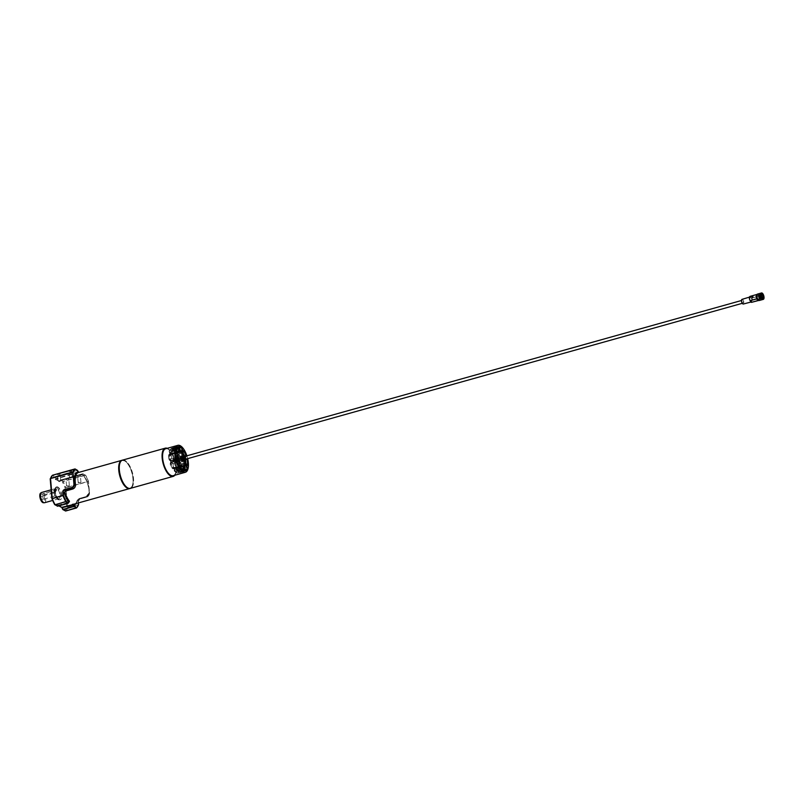 <?xml version="1.0" encoding="UTF-8"?>
<svg xmlns="http://www.w3.org/2000/svg" width="804" height="804" viewBox="0 0 804 804"><rect width="100%" height="100%" fill="white"/><g stroke="black" fill="none" stroke-linecap="round" stroke-linejoin="round"><path stroke-width="0.6" stroke-dasharray="4.02 3.01" d="M186.84 458.863A1.337 0.563 74.4 0 0 186.799 458.843L185.885 458.451A9.99 4.241 74.4 0 0 185.613 457.426L186.226 456.712A1.337 0.563 74.4 0 0 186.387 455.948M186.076 465.466L180.488 467.023A9.99 4.241 74.4 0 0 180.609 466.24L181.553 466.953A1.337 0.563 74.4 0 0 181.855 467.034A1.337 0.563 74.4 0 0 182.146 466.36A12.985 5.507 74.4 0 0 181.764 461.888A1.337 0.563 74.4 0 0 181.051 460.501A1.337 0.563 74.4 0 0 180.99 460.471L186.799 458.843M185.885 458.451L180.086 460.079A9.99 4.241 74.4 0 0 179.805 459.054L180.418 458.34A1.337 0.563 74.4 0 0 180.397 456.772A12.985 5.507 74.4 0 0 178.478 452.612A1.337 0.563 74.4 0 0 178.096 452.18A1.337 0.563 74.4 0 0 177.845 452.129A1.337 0.563 74.4 0 0 177.644 452.33L183.453 450.702M177.071 453.788L176.257 452.793L174.729 453.406L173.875 452.843A1.337 0.563 74.4 0 0 173.825 452.803A1.337 0.563 74.4 0 0 173.563 452.752A1.337 0.563 74.4 0 0 173.272 453.426A12.985 5.507 74.4 0 0 173.654 457.898A1.337 0.563 74.4 0 0 174.428 459.315L175.463 460.189A9.99 4.241 74.4 0 0 175.483 460.26L175.001 461.446A1.337 0.563 74.4 0 0 175.021 463.014A12.985 5.507 74.4 0 0 176.94 467.174A1.337 0.563 74.4 0 0 177.573 467.657A1.337 0.563 74.4 0 0 177.774 467.466L178.488 466.772A9.99 4.241 74.4 0 0 178.528 466.822L178.83 468.843A1.337 0.563 74.4 0 0 179.463 470.471A12.985 5.507 74.4 0 0 181.804 471.878A1.337 0.563 74.4 0 0 181.935 471.878A1.337 0.563 74.4 0 0 182.207 470.873L182.186 469.013L183.131 470.682A1.337 0.563 74.4 0 0 183.915 471.466A1.337 0.563 74.4 0 0 184.005 471.415A12.985 5.507 74.4 0 0 185.392 469.245A1.337 0.563 74.4 0 0 185.131 467.536L184.387 465.606A9.99 4.241 74.4 0 0 184.397 465.546L185.382 465.888A1.337 0.563 74.4 0 0 185.694 465.978A1.337 0.563 74.4 0 0 185.985 465.305A12.985 5.507 74.4 0 0 185.905 463.134A12.985 5.507 74.4 0 0 185.603 460.833A1.337 0.563 74.4 0 0 184.89 459.446A1.337 0.563 74.4 0 0 184.83 459.416L183.794 458.541A9.99 4.241 74.4 0 0 183.774 458.461L184.257 457.275A1.337 0.563 74.4 0 0 184.237 455.707A12.985 5.507 74.4 0 0 182.317 451.557A1.337 0.563 74.4 0 0 181.935 451.124A1.337 0.563 74.4 0 0 181.684 451.074A1.337 0.563 74.4 0 0 181.483 451.265L180.769 451.959A9.99 4.241 74.4 0 0 180.729 451.908L180.428 449.888A1.337 0.563 74.4 0 0 179.794 448.26A12.985 5.507 74.4 0 0 178.609 447.346A12.985 5.507 74.4 0 0 177.453 446.853A1.337 0.563 74.4 0 0 177.322 446.853A1.337 0.563 74.4 0 0 177.051 447.858L177.081 449.707A9.99 4.241 74.4 0 0 177.041 449.717L176.126 448.049A1.337 0.563 74.4 0 0 175.594 447.315A1.337 0.563 74.4 0 0 175.342 447.265A1.337 0.563 74.4 0 0 175.252 447.315A12.985 5.507 74.4 0 0 173.865 449.486A1.337 0.563 74.4 0 0 174.126 451.195L174.87 453.114A9.99 4.241 74.4 0 0 174.86 453.175L170.157 454.602L170.106 455.737L170.448 454.411L174.177 453.315L170.458 454.35L169.172 451.386A12.321 5.226 -105.6 0 1 170.478 449.325L176.146 447.999L176.679 449.265L172.237 450.562L171.825 451.898L176.649 449.416L172.659 450.943L172.669 451.717L172.569 448.893A12.321 5.226 -105.6 0 1 174.79 450.23L175.192 453.245A9.326 3.96 -105.6 0 1 176.156 454.491L176.357 453.195A9.99 4.241 74.4 0 0 176.317 453.144L176.016 451.124L180.478 449.969L180.528 451.245L175.192 453.245L180.428 451.707L180.327 452.3L180.789 451.466A1.337 0.563 -105.6 0 1 180.99 451.265A1.337 0.563 -105.6 0 1 181.242 451.315A1.337 0.563 -105.6 0 1 181.624 451.747A12.985 5.507 -105.6 0 1 183.543 455.908A1.337 0.563 -105.6 0 1 183.563 457.476L183.081 458.662A9.99 4.241 -105.6 0 1 183.101 458.742L184.136 459.607A1.337 0.563 -105.6 0 1 184.186 459.637A1.337 0.563 -105.6 0 1 184.91 461.024A12.985 5.507 -105.6 0 1 185.211 463.325A12.985 5.507 -105.6 0 1 185.292 465.496A1.337 0.563 -105.6 0 1 184.99 466.169A1.337 0.563 -105.6 0 1 184.679 466.089L183.694 465.747A9.99 4.241 -105.6 0 1 183.684 465.807L184.438 467.727A1.337 0.563 -105.6 0 1 184.689 469.435A12.985 5.507 -105.6 0 1 183.312 471.616A1.337 0.563 -105.6 0 1 183.222 471.657A1.337 0.563 -105.6 0 1 182.438 470.873L181.523 469.204A9.99 4.241 -105.6 0 1 181.493 469.214L181.513 471.064A1.337 0.563 -105.6 0 1 181.242 472.069A1.337 0.563 -105.6 0 1 181.101 472.069A12.985 5.507 -105.6 0 1 178.769 470.662A1.337 0.563 -105.6 0 1 178.136 469.033L177.835 467.013A9.99 4.241 -105.6 0 1 177.795 466.963L177.081 467.657A1.337 0.563 -105.6 0 1 176.88 467.848A1.337 0.563 -105.6 0 1 176.247 467.365A12.985 5.507 -105.6 0 1 174.317 463.215A1.337 0.563 -105.6 0 1 174.297 461.647L174.78 460.461A9.99 4.241 -105.6 0 1 174.759 460.38L173.734 459.506A1.337 0.563 -105.6 0 1 172.96 458.099A12.985 5.507 -105.6 0 1 172.579 453.617A1.337 0.563 -105.6 0 1 172.87 452.943A1.337 0.563 -105.6 0 1 173.121 452.994A1.337 0.563 -105.6 0 1 173.182 453.034L174.166 453.376A9.99 4.241 -105.6 0 1 174.177 453.315L173.433 451.386A1.337 0.563 -105.6 0 1 173.172 449.677A12.985 5.507 -105.6 0 1 174.558 447.506A1.337 0.563 -105.6 0 1 174.649 447.456A1.337 0.563 -105.6 0 1 174.9 447.506A1.337 0.563 -105.6 0 1 175.433 448.25L176.337 449.908A9.99 4.241 -105.6 0 1 176.377 449.908L176.347 448.059A1.337 0.563 -105.6 0 1 176.619 447.054A1.337 0.563 -105.6 0 1 176.759 447.054A12.985 5.507 -105.6 0 1 177.915 447.537A12.985 5.507 -105.6 0 1 179.101 448.451A1.337 0.563 -105.6 0 1 179.734 450.089L180.036 452.099A9.99 4.241 -105.6 0 1 180.076 452.149L176.357 453.195L176.156 454.491L177.181 453.355A9.99 4.241 74.4 0 0 176.659 452.682L176.589 450.954A1.337 0.563 74.4 0 0 175.955 449.325A12.985 5.507 74.4 0 0 174.769 448.411A12.985 5.507 74.4 0 0 173.614 447.928A1.337 0.563 74.4 0 0 173.483 447.928A1.337 0.563 74.4 0 0 173.202 448.933L179.011 447.305M179.252 449.134L173.443 450.753A9.99 4.241 74.4 0 0 173.101 450.813A9.99 4.241 74.4 0 0 173.001 450.853L172.287 449.124A1.337 0.563 74.4 0 0 171.754 448.391A1.337 0.563 74.4 0 0 171.503 448.341A1.337 0.563 74.4 0 0 171.413 448.391A12.985 5.507 74.4 0 0 170.036 450.572A1.337 0.563 74.4 0 0 170.287 452.28L176.096 450.652M176.91 452.22L171.101 453.848A9.99 4.241 74.4 0 0 170.981 454.632L170.046 453.928A1.337 0.563 74.4 0 0 169.986 453.888A1.337 0.563 74.4 0 0 169.734 453.838A1.337 0.563 74.4 0 0 169.443 454.511A12.985 5.507 74.4 0 0 169.825 458.994A1.337 0.563 74.4 0 0 170.599 460.401L176.408 458.772M122.319 460.169A14.683 6.231 -105.6 0 1 124.972 460.752A14.683 6.231 -105.6 0 1 132.801 475.486A14.683 6.231 -105.6 0 1 130.238 488.44M122.881 460.039A14.683 6.231 -105.6 0 1 125.263 460.672A14.653 6.211 -105.6 0 1 133.102 475.566A14.653 6.211 -105.6 0 1 130.379 488.37M174.669 475.275A14.452 6.13 74.4 0 0 175.614 473.747A14.452 6.13 74.4 0 0 175.312 460.571A14.452 6.13 74.4 0 0 168.729 449.155A14.452 6.13 74.4 0 0 168.257 448.843A14.452 6.13 74.4 0 0 167.121 448.341M167.242 448.31A14.653 6.211 -105.6 0 1 168.066 448.712A14.653 6.211 -105.6 0 1 168.549 449.024A14.653 6.211 -105.6 0 1 175.222 460.602A14.653 6.211 -105.6 0 1 175.523 473.958A14.653 6.211 -105.6 0 1 174.79 475.244M122.479 460.149A14.653 6.211 -105.6 0 1 125.263 460.702A14.683 6.231 -105.6 0 1 133.032 475.094A14.683 6.231 -105.6 0 1 130.781 488.259M173.182 475.697A13.99 5.929 74.4 0 0 175.785 463.476A13.99 5.929 74.4 0 0 168.297 449.275A13.99 5.929 74.4 0 0 165.634 448.763M187.684 458.632A13.99 5.929 74.4 0 0 186.89 455.808M170.981 454.632L176.468 453.094M171.101 453.848L170.287 452.28M173.001 450.853L178.599 449.285M173.443 450.753L173.202 448.933M176.659 452.682L182.257 451.114M177.644 452.33L177.161 453.335L182.709 451.778M179.805 459.054L185.613 457.426M180.086 460.079L180.99 460.471M180.609 466.24L186.146 464.692M180.488 467.023L181.302 468.601L186.87 467.034M180.277 466.601L179.161 465.787A9.326 3.96 -105.6 0 1 178.94 467.275L180.116 467.606L179.965 466.843A9.99 4.241 74.4 0 0 179.975 466.782L184.789 466.31L183.985 465.556L180.277 466.601L179.161 465.787L179.975 466.782L184.438 465.707L178.94 467.275L180.096 470.139A12.321 5.226 -105.6 0 1 178.789 472.199L177.443 469.626L178.719 471.918L182.418 470.933L181.905 469.596L178.186 470.641L177.443 469.626L177.805 470.25L176.609 469.807L177.624 470.762L183.433 469.134L183.573 467.848L183.583 468.631L182.186 469.013A9.99 4.241 74.4 0 0 182.217 469.013L178.156 470.119A9.99 4.241 74.4 0 0 178.488 470.059A9.99 4.241 74.4 0 0 178.588 470.028L179.302 471.747A1.337 0.563 74.4 0 0 180.086 472.531A1.337 0.563 74.4 0 0 180.176 472.491A12.985 5.507 74.4 0 0 181.563 470.31A1.337 0.563 74.4 0 0 181.302 468.601M178.588 470.028L184.397 468.4M178.156 470.119L178.387 471.938L183.965 470.38M179.875 466.018L174.428 467.536A9.99 4.241 74.4 0 0 174.93 468.199L175.011 469.918A1.337 0.563 74.4 0 0 175.644 471.556A12.985 5.507 74.4 0 0 177.975 472.953A1.337 0.563 74.4 0 0 178.116 472.953A1.337 0.563 74.4 0 0 178.387 471.938M174.93 468.199L180.739 466.571M174.428 467.536L173.955 468.551L179.342 467.034M177.322 459.174L171.513 460.803A9.99 4.241 74.4 0 0 171.785 461.818L171.172 462.541A1.337 0.563 74.4 0 0 171.192 464.109A12.985 5.507 74.4 0 0 173.111 468.26A1.337 0.563 74.4 0 0 173.754 468.742A1.337 0.563 74.4 0 0 173.955 468.551M171.785 461.818L177.594 460.189M171.513 460.803L170.599 460.401M761.107 294.998A2.402 1.015 74.4 0 0 761.107 295.068A2.402 1.015 74.4 0 0 761.287 296.405A2.402 1.015 74.4 0 0 761.86 297.771A2.402 1.015 74.4 0 0 761.911 297.832M758.554 297.189A1.889 0.804 74.4 0 0 758.936 298.153L759.318 298.646A1.889 0.804 74.4 0 0 759.85 298.847A1.889 0.804 74.4 0 0 760.122 296.857A1.889 0.804 74.4 0 0 758.825 295.199A1.889 0.804 74.4 0 0 758.554 297.189M761.669 297.39L758.936 298.153M760.333 296.817A2.402 1.015 74.4 0 0 758.695 294.716A2.402 1.015 74.4 0 0 758.343 297.229A2.402 1.015 74.4 0 0 759.981 299.329A2.402 1.015 74.4 0 0 760.333 296.817M750.112 296.354L757.468 294.415L750.785 296.284L752.062 297.942A13.316 8.291 -37.5 0 0 752.011 298.053L752.263 299.098C752.504 301.52 752.212 302.585 751.388 302.274L758.092 300.405M176.408 460.31A1.467 0.623 -105.6 0 1 176.187 461.848A1.467 0.623 -105.6 0 1 175.192 460.571A1.467 0.623 -105.6 0 1 175.403 459.024A1.467 0.623 -105.6 0 1 176.408 460.31M743.278 301.56A1.467 0.623 -105.6 0 1 743.067 303.098A1.467 0.623 -105.6 0 1 742.062 301.822A1.467 0.623 -105.6 0 1 742.273 300.284A1.467 0.623 -105.6 0 1 743.278 301.56M757.448 294.093A3.327 1.417 -105.6 0 1 759.73 297.008A3.327 1.417 -105.6 0 1 759.247 300.505M757.398 297.5A2.301 0.975 74.4 0 0 758.966 299.51A2.301 0.975 74.4 0 0 759.308 297.098A2.301 0.975 74.4 0 0 757.73 295.088A2.301 0.975 74.4 0 0 757.398 297.5M757.73 299.42A2.301 0.975 74.4 0 0 758.393 299.671A2.301 0.975 74.4 0 0 758.725 297.259A2.301 0.975 74.4 0 0 757.147 295.249A2.301 0.975 74.4 0 0 756.725 295.812M742.002 299.359A2.422 1.025 -105.6 0 1 743.68 301.48A2.422 1.025 -105.6 0 1 743.318 304.023M751.981 299.158L751.589 301.882L749.83 299.611L750.192 296.897L751.981 299.158M758.715 300.435A3.126 1.327 74.4 0 0 759.066 297.189A3.126 1.327 74.4 0 0 758.715 296.184L758.735 296.073A3.266 1.387 74.4 0 0 757.468 294.415M752.011 298.053L758.715 296.184M752.303 296.706L752.876 296.455M752.876 296.425L752.263 296.746M751.489 296.435L751.459 296.455A3.266 1.387 -105.6 0 1 752.092 297.269L751.449 296.425M753.328 297.018L752.182 297.339L753.368 296.988L752.735 296.143M752.725 296.756L752.956 296.545A3.266 1.387 -105.6 0 1 753.187 296.877L752.192 297.158A3.266 1.387 74.4 0 0 751.961 296.817L752.996 296.586A3.266 1.387 -105.6 0 1 753.147 296.827L752.162 297.108A3.266 1.387 74.4 0 0 752.001 296.867L752.896 296.555M753.117 296.957L752.242 297.199M758.735 296.073L752.062 297.942M753.378 296.947L753.368 296.907A3.266 1.387 74.4 0 0 752.745 296.093M761.86 297.771L759.318 298.646M761.901 296.977L758.996 297.792M761.78 297.611L759.378 298.284M180.94 463.727A4.995 2.121 -105.6 0 1 178.377 459.144A4.995 2.121 -105.6 0 1 178.82 454.511A4.995 2.121 -105.6 0 1 180.156 454.481A4.995 2.121 -105.6 0 1 182.9 460.039A4.995 2.121 -105.6 0 1 181.463 463.938A4.995 2.121 -105.6 0 1 180.94 463.727M177.081 449.707L178.468 449.315L176.649 449.416L178.438 449.325L178.8 449.938L178.046 448.933L176.468 449.536L178.609 448.813L179.634 449.768M171.041 462.159L171.071 461.496L170.589 462.682L174.297 461.647L174.8 460.762L171.031 462.531L171.071 461.496L174.759 460.38L171.051 461.426L170.518 460.591L171.051 461.426L170.518 460.591L174.8 460.089L177.483 458.642L176.85 459.798L174.729 460.38L173.915 459.777L175.825 458.923A1.337 0.563 -105.6 0 1 175.764 458.893A1.337 0.563 -105.6 0 1 175.051 457.506L172.91 458.069L172.528 453.516L174.669 453.034A1.337 0.563 -105.6 0 1 174.96 452.361A1.337 0.563 -105.6 0 1 175.212 452.411A1.337 0.563 -105.6 0 1 175.272 452.451L173.775 452.622L174.568 453.366L176.116 453.014L174.729 453.406M184.407 467.677L183.995 469.013L181.774 469.476L182.056 471.054L177.795 472.109L177.764 470.26A9.99 4.241 74.4 0 0 177.805 470.25L181.955 469.496L177.774 470.25L177.443 469.626A9.326 3.96 -105.6 0 1 176.609 469.807L176.699 472.631A12.321 5.226 -105.6 0 1 175.604 472.169A12.321 5.226 -105.6 0 1 174.478 471.295L174.116 468.059L174.418 470.079L178.136 469.033L178.036 467.677L174.367 468.802L174.076 468.28L177.835 467.013L174.076 468.008L173.111 467.034L172.086 468.169A12.321 5.226 -105.6 0 1 170.257 464.23L171.071 461.496A9.99 4.241 74.4 0 1 171.051 461.426L169.242 459.134A1.337 0.563 74.4 0 0 169.956 460.521A1.337 0.563 74.4 0 0 170.016 460.551L170.719 460.863M170.458 454.35L170.307 453.587L176.116 451.959L177.302 452.3L174.126 453.154L173.423 451.476L175.523 450.803A1.337 0.563 -105.6 0 1 175.262 449.094L173.141 449.456L174.659 447.094L176.649 446.923A1.337 0.563 -105.6 0 1 176.739 446.873A1.337 0.563 -105.6 0 1 176.991 446.923A1.337 0.563 -105.6 0 1 177.523 447.657L176.126 448.049L174.659 447.094L170.84 448.552A12.985 5.507 74.4 0 0 169.453 450.722A1.337 0.563 74.4 0 0 169.714 452.431L170.458 454.35A9.99 4.241 74.4 0 0 170.448 454.411L169.463 454.079A1.337 0.563 74.4 0 0 169.403 454.039A1.337 0.563 74.4 0 0 169.152 453.989A1.337 0.563 74.4 0 0 168.86 454.662A12.985 5.507 74.4 0 0 169.242 459.134L172.91 458.069L173.915 459.777L170.016 460.551A0.663 0.573 113.7 0 1 169.353 460.079L169.322 460.069M168.971 459.375A12.321 5.226 -105.6 0 1 168.609 455.124L170.106 455.737L170.448 454.411L170.106 455.737A9.326 3.96 -105.6 0 1 170.327 454.25L170.307 453.587L170.327 454.25M174.076 468.28A9.326 3.96 -105.6 0 1 173.111 467.034L173.714 467.958L179.624 466.23L177.795 467.084L177.784 467.737L179.171 467.074A1.337 0.563 -105.6 0 1 178.97 467.265A1.337 0.563 -105.6 0 1 178.719 467.214A1.337 0.563 -105.6 0 1 178.337 466.782L176.247 467.476L174.297 463.255L176.418 462.622A1.337 0.563 -105.6 0 1 176.388 461.064L174.347 461.285L174.297 463.255L170.609 464.25A12.985 5.507 74.4 0 0 172.528 468.41A1.337 0.563 74.4 0 0 172.91 468.843A1.337 0.563 74.4 0 0 173.161 468.893A1.337 0.563 74.4 0 0 173.362 468.702L174.076 468.008L173.111 467.034L174.076 468.008A9.99 4.241 74.4 0 0 174.116 468.059M170.92 449.697L171.825 451.898A9.326 3.96 -105.6 0 1 172.669 451.717L172.8 450.441L176.518 449.406L176.307 448.009L178.438 447.466A1.337 0.563 -105.6 0 1 178.719 446.461A1.337 0.563 -105.6 0 1 178.85 446.461A12.985 5.507 -105.6 0 1 180.006 446.954A12.985 5.507 -105.6 0 1 181.191 447.868L179.714 448.059L180.478 449.969L181.825 449.496L181.875 450.773L180.478 451.165L180.729 451.908L182.126 451.516L181.875 450.773L182.126 451.516A9.99 4.241 -105.6 0 1 182.166 451.567L180.418 451.938L182.518 451.617L183.121 452.541M179.111 446.451A0.663 0.583 103.8 0 0 178.85 446.461L177.202 446.562L179.714 448.059L175.383 449.496A12.985 5.507 74.4 0 0 174.197 448.582A12.985 5.507 74.4 0 0 173.041 448.089L177.202 446.562L176.347 448.059L172.629 449.094L172.669 450.943A9.99 4.241 74.4 0 0 172.629 450.954L171.714 449.285A1.337 0.563 74.4 0 0 171.182 448.552A1.337 0.563 74.4 0 0 170.93 448.501A1.337 0.563 74.4 0 0 170.84 448.552A0.663 0.593 51.6 0 0 170.649 448.642L174.649 447.456M181.483 469.214L177.724 470.26M176.156 454.491L176.709 453.245L180.428 452.2L180.96 451.034L182.88 450.873A1.337 0.563 -105.6 0 1 183.081 450.682A1.337 0.563 -105.6 0 1 183.332 450.732A1.337 0.563 -105.6 0 1 183.714 451.165L182.317 451.557L184.237 455.707L185.634 455.325A1.337 0.563 -105.6 0 1 185.654 456.893L183.804 457.808L185.201 457.044L185.171 458.079L186.036 456.049M179.011 457.295L179.825 456.943A12.985 5.507 74.4 0 0 177.905 452.793A1.337 0.563 74.4 0 0 177.523 452.361A1.337 0.563 74.4 0 0 177.272 452.31A1.337 0.563 74.4 0 0 177.071 452.501L181.794 450.873L182.317 451.446L177.181 453.355A12.321 5.226 -105.6 0 1 179.011 457.295L179.021 458.079A0.663 0.583 -139.4 0 0 179.845 458.511A1.337 0.563 74.4 0 0 179.825 456.943L184.267 455.677L184.216 457.637L179.845 458.511L179.362 459.697A9.99 4.241 74.4 0 1 179.382 459.777L178.749 460.933L179.744 460.36L179.382 459.777L183.784 458.129L178.237 458.994L179.362 459.697L183.814 458.461L185.171 458.079L185.201 457.044L185.171 458.079A9.99 4.241 -105.6 0 1 185.191 458.149L183.965 458.853L185.724 458.983L185.191 458.149L185.724 458.983A9.326 3.96 74.4 0 0 185.201 457.044M180.086 465.084L179.885 466.38A9.99 4.241 -105.6 0 0 179.925 466.431L181.041 466.33L180.176 467.174L178.036 467.677L177.865 467.164L179.925 466.431L180.227 468.451L178.086 468.953L178.84 470.863L180.86 470.079A1.337 0.563 -105.6 0 1 180.227 468.451L180.82 468.42M178.006 460.581L174.749 460.461L176.88 459.878L178.006 460.581M186.829 467.114L185.774 465.225L184.387 465.606L184.538 466.37L185.925 465.988L185.774 465.225A9.99 4.241 -105.6 0 0 185.784 465.154L185.975 465.034M186.136 463.828L186.086 464.973L184.096 465.777L186.056 464.953L186.779 465.496L185.051 466.35L187.382 464.913A1.337 0.563 -105.6 0 1 187.081 465.586A1.337 0.563 -105.6 0 1 186.829 465.536A1.337 0.563 -105.6 0 1 186.779 465.496A0.663 0.523 127.1 0 0 187.191 465.194M179.031 447.396L178.438 447.466L178.659 449.436M178.508 449.305L178.478 449.315A9.99 4.241 -105.6 0 0 178.438 449.325L177.825 447.617M182.428 451.597L181.021 452.109M71.566 470.662A1.397 0.513 -4.9 0 1 71.737 470.883A1.397 0.513 -4.9 0 1 70.712 471.476A1.397 0.513 -4.9 0 1 69.124 471.345A1.397 0.513 -4.9 0 1 68.953 471.124A1.397 0.513 -4.9 0 1 69.968 470.531A1.397 0.513 -4.9 0 1 71.566 470.662M72.089 476.822A1.397 0.513 -4.9 0 1 72.27 477.053A1.397 0.513 -4.9 0 1 71.948 477.425A1.397 0.513 -4.9 0 1 69.858 477.596A1.397 0.513 -4.9 0 1 69.657 477.506A1.397 0.513 -4.9 0 1 69.476 477.285A1.397 0.513 -4.9 0 1 70.501 476.692A1.397 0.513 -4.9 0 1 72.089 476.822M59.948 473.918A1.397 0.513 -4.9 0 1 60.119 474.139A1.397 0.513 -4.9 0 1 59.094 474.732A1.397 0.513 -4.9 0 1 57.506 474.601A1.397 0.513 -4.9 0 1 57.335 474.38A1.397 0.513 -4.9 0 1 58.36 473.787A1.397 0.513 -4.9 0 1 59.948 473.918M60.471 480.078A1.397 0.513 -4.9 0 1 60.652 480.3A1.397 0.513 -4.9 0 1 60.33 480.671A1.397 0.513 -4.9 0 1 58.24 480.852A1.397 0.513 -4.9 0 1 58.039 480.762A1.397 0.513 -4.9 0 1 57.858 480.541A1.397 0.513 -4.9 0 1 58.883 479.948A1.397 0.513 -4.9 0 1 60.471 480.078M68.631 479.104A1.397 0.513 -4.9 0 1 68.802 479.325A1.397 0.513 -4.9 0 1 67.787 479.918A1.397 0.513 -4.9 0 1 66.189 479.787A1.397 0.513 -4.9 0 1 66.018 479.566A1.397 0.513 -4.9 0 1 67.044 478.973A1.397 0.513 -4.9 0 1 68.631 479.104M69.164 485.274A1.397 0.513 -4.9 0 1 69.335 485.495A1.397 0.513 -4.9 0 1 69.013 485.867A1.397 0.513 -4.9 0 1 66.923 486.048A1.397 0.513 -4.9 0 1 66.722 485.958A1.397 0.513 -4.9 0 1 66.551 485.737A1.397 0.513 -4.9 0 1 67.566 485.144A1.397 0.513 -4.9 0 1 69.164 485.274M80.249 475.857A1.397 0.513 -4.9 0 1 80.42 476.079A1.397 0.513 -4.9 0 1 79.395 476.671A1.397 0.513 -4.9 0 1 77.807 476.541A1.397 0.513 -4.9 0 1 77.636 476.32A1.397 0.513 -4.9 0 1 78.661 475.727A1.397 0.513 -4.9 0 1 80.249 475.857M80.772 482.018A1.397 0.513 -4.9 0 1 80.953 482.239A1.397 0.513 -4.9 0 1 80.631 482.611A1.397 0.513 -4.9 0 1 78.541 482.792A1.397 0.513 -4.9 0 1 78.34 482.701A1.397 0.513 -4.9 0 1 78.159 482.48A1.397 0.513 -4.9 0 1 79.184 481.887A1.397 0.513 -4.9 0 1 80.772 482.018M42.14 496.289A1.668 0.703 -105.6 0 1 43.024 497.977A1.668 0.703 -105.6 0 1 42.712 499.435A1.668 0.703 -105.6 0 1 42.401 499.374A1.668 0.703 -105.6 0 1 41.506 497.686A1.668 0.703 -105.6 0 1 41.818 496.229A1.668 0.703 -105.6 0 1 42.14 496.289M53.747 493.033A1.668 0.703 -105.6 0 1 54.129 493.425A1.668 0.703 -105.6 0 1 54.692 495.435A1.668 0.703 -105.6 0 1 54.33 496.179A1.668 0.703 -105.6 0 1 54.019 496.118A1.668 0.703 -105.6 0 1 53.124 494.43A1.668 0.703 -105.6 0 1 53.436 492.973A1.668 0.703 -105.6 0 1 53.747 493.033M57.878 499.515A6.392 2.713 -105.6 0 1 54.531 493.425A6.392 2.713 -105.6 0 1 55.325 487.586A6.392 2.713 -105.6 0 1 56.863 487.686A6.392 2.713 -105.6 0 1 60.35 494.56A6.392 2.713 -105.6 0 1 58.752 499.797A6.392 2.713 -105.6 0 1 57.878 499.515M57.707 487.194A6.663 2.824 74.4 0 0 56.441 486.943A6.663 2.824 74.4 0 0 56.119 487.093A6.663 2.824 74.4 0 0 55.285 493.174A6.663 2.824 74.4 0 0 58.772 499.525A6.663 2.824 74.4 0 0 59.677 499.817A6.663 2.824 74.4 0 0 60.039 499.776A6.663 2.824 74.4 0 0 61.275 493.947A6.663 2.824 74.4 0 0 57.707 487.194M57.787 498.53A5.326 2.261 -105.6 0 1 54.943 493.123A5.326 2.261 -105.6 0 1 55.928 488.47A5.326 2.261 -105.6 0 1 56.943 488.671A5.326 2.261 -105.6 0 1 59.797 494.078A5.326 2.261 -105.6 0 1 58.803 498.731A5.326 2.261 -105.6 0 1 57.787 498.53M54.129 489.003L56.36 488.832L56.732 490.942A1.668 0.613 -4.9 0 1 55.878 491.566L42.803 495.234L41.195 494.269L41.084 492.922L41.929 492.42L54.129 489.003L54.27 490.611A1.668 0.613 -4.9 0 1 56.732 490.942M77.496 500.068L77.154 500.369C76.551 502.45 75.727 503.646 74.682 503.967A14.653 6.211 74.4 0 0 77.496 500.068L78.852 498.741L85.827 496.782L89.515 492.571A14.653 6.211 74.4 0 0 83.586 475.214L81.727 474.752L59.657 480.933A14.653 6.211 74.4 0 0 57.948 479.546A14.653 6.211 74.4 0 0 56.31 478.933L78.903 472.41A0.663 0.603 85.5 0 1 78.802 472.43L78.802 472.43A0.663 0.603 85.5 0 1 78.671 472.42M59.054 499.445A6.663 2.824 -105.6 0 1 55.496 492.681A6.663 2.824 -105.6 0 1 56.732 486.862A6.663 2.824 -105.6 0 1 57.999 487.113A6.663 2.824 -105.6 0 1 61.566 493.867A6.663 2.824 -105.6 0 1 60.33 499.686A6.663 2.824 -105.6 0 1 59.054 499.445M83.234 473.868L60.642 479.988L60.179 480.812L62.451 482.169L63.034 481.415L60.581 479.978L82.651 473.797L60.541 480.018L59.938 480.953L82.018 474.772L82.611 473.837L85.395 475.154L63.034 481.415L62.451 482.169A18.653 7.909 -105.6 0 1 65.084 487.857L65.938 487.596A19.316 8.191 74.4 0 0 63.124 481.526L85.485 475.264A19.316 8.191 -105.6 0 1 88.299 481.335L65.084 487.857L66.772 507.545L78.44 504.811A19.316 8.191 -105.6 0 1 78.229 505.324M82.711 473.807L85.706 475.295L83.546 474.089L83.063 474.852A15.316 6.502 -105.6 0 1 89.254 493.003L86.088 496.591L79.124 498.54L77.224 500.691A15.316 6.502 -105.6 0 1 75.928 503.626M86.973 496.822L89.525 493.194L88.47 481.345A18.984 8.05 74.4 0 0 85.706 475.385L88.51 481.405L89.355 493.314A2.995 2.482 120.9 0 1 86.973 496.822L80.008 498.771A2.332 1.93 -59.1 0 0 78.159 501.505L78.43 504.661L67.687 507.676L65.978 487.787L88.34 481.526L89.355 493.314M78.169 471.928L55.989 478.591L55.164 476.802L54.451 477.385L55.225 479.053A1.337 0.563 74.4 0 0 55.858 479.737A13.99 5.929 -105.6 0 1 57.416 480.33A13.99 5.929 -105.6 0 1 59.044 481.646A1.337 0.563 74.4 0 0 59.627 481.686L60.179 480.812M77.496 470.471L78.38 472.752M60.541 480.018L59.647 481.164A0.663 0.563 -147.6 0 1 59.938 480.953L82.018 474.772L83.134 475.114C86.772 479.948 88.782 485.857 89.174 492.852L89.485 493.143A3.327 2.754 -59.1 0 1 86.842 497.033L85.827 496.782M77.154 500.369L78.29 501.324A2 1.648 120.9 0 1 79.867 498.993L86.902 497.053L79.938 499.003L78.993 498.51L77.154 500.369M89.515 492.571L89.174 492.852C89.204 494.339 88.138 495.576 85.968 496.56L78.852 498.741M83.586 475.214L81.727 474.752M63.184 509.585L64.883 510.53A18.653 7.909 -105.6 0 0 66.772 507.545L67.667 507.826A19.316 8.191 74.4 0 1 65.657 511.012L65.566 511.012M77.114 470.461L55.044 476.641L54.451 477.385L52.18 476.028L52.652 475.214L75.013 468.953L77.174 470.239L55.044 476.641L52.622 475.204M61.918 507.676L61.838 507.505A1.337 0.563 74.4 0 0 61.355 506.872A1.337 0.563 74.4 0 0 61.204 506.811A13.99 5.929 -105.6 0 1 58.009 504.902A1.337 0.563 74.4 0 0 57.858 504.781A1.337 0.563 74.4 0 0 57.436 504.872L56.883 505.746L57.687 506.218L58.28 505.274L68.933 502.299M55.195 504.811L57.576 506.239M52.572 475.214L52.18 476.028A18.653 7.909 -105.6 0 0 50.29 479.003L50.551 478.4M44.572 502.721A5.326 2.261 74.4 0 0 45.687 498.872A5.326 2.261 74.4 0 0 43.537 493.385L42.692 493.887A5.065 2.151 -105.6 0 1 44.722 499.384A5.065 2.151 -105.6 0 1 43.366 502.741M56.36 488.832L55.737 489.968L43.537 493.385M42.803 495.234L42.692 493.887M41.195 494.269L54.27 490.611M173.614 447.928L179.171 446.371M171.413 448.391L177.222 446.763M169.443 454.511L175.252 452.883M170.046 453.928L175.503 452.401M170.036 450.572L175.835 448.944M172.287 449.124L177.885 447.557M175.955 449.325L181.453 447.788M176.589 450.954L182.166 449.386M178.478 452.612L184.036 451.054M180.397 456.772L185.995 455.205M180.418 458.34L186.226 456.712M181.764 461.888L187.362 460.32M182.146 466.36L187.704 464.802M181.553 466.953L187.352 465.325M181.563 470.31L187.041 468.772M180.176 472.491L185.794 470.913M179.302 471.747L185.111 470.119M177.975 472.953L183.784 471.325M175.644 471.556L181.453 469.928M175.011 469.918L180.81 468.3M173.111 468.26L178.92 466.632M171.192 464.109L177.001 462.481M171.172 462.541L176.98 460.913M169.825 458.994L175.634 457.365M183.463 459.315L186.226 459.024A1.337 0.563 -105.6 0 1 186.277 459.054A1.337 0.563 -105.6 0 1 187 460.441L185.603 460.833L186.036 465.405L181.573 466.541A12.985 5.507 74.4 0 0 181.191 462.069A1.337 0.563 74.4 0 0 180.468 460.682A1.337 0.563 74.4 0 0 180.418 460.652L179.744 460.36L183.463 459.315M183.835 466.571L184.538 466.29L185.131 467.536L186.528 467.144A1.337 0.563 -105.6 0 1 186.779 468.853L185.392 469.245L184.005 471.415L185.402 471.023A1.337 0.563 -105.6 0 1 185.312 471.074A1.337 0.563 -105.6 0 1 185.061 471.023A1.337 0.563 -105.6 0 1 184.528 470.29L182.418 470.933L183.905 471.827L179.593 472.651A12.985 5.507 74.4 0 0 180.98 470.481A1.337 0.563 74.4 0 0 180.719 468.772L180.116 467.606L183.835 466.571M172.498 468.32A0.663 0.543 25.6 0 0 173.362 468.702L177.784 467.737L172.086 468.169M168.91 454.833A0.663 0.523 127.1 0 1 169.463 454.079L173.674 452.551L172.579 453.617L168.518 454.953L169.152 453.989L172.87 452.943M169.302 452.24L173.433 451.386L173.141 449.456L169.453 450.722A0.663 0.513 19 0 0 169.121 451.014L170.649 448.642A0.663 0.593 51.6 0 0 170.478 449.325M179.021 458.079L178.237 458.994A9.326 3.96 -105.6 0 1 178.749 460.933L179.915 461.446A0.663 0.573 113.7 0 1 180.418 460.652L184.438 459.134L185.654 460.853L180.307 462.149A12.321 5.226 -105.6 0 1 180.659 466.4L179.161 465.787M179.975 469.285L185.141 467.446L185.422 469.476L180.98 470.481A0.663 0.513 19 0 1 180.096 470.139M180.428 453.667A5.779 2.452 74.4 0 0 178.086 457.335A5.779 2.452 74.4 0 0 181.332 464.36A5.779 2.452 74.4 0 0 183.674 460.692A5.779 2.452 74.4 0 0 180.428 453.667M179.392 452.17A7.658 3.246 74.4 0 0 177.935 451.888A7.658 3.246 74.4 0 0 176.508 458.571A7.658 3.246 74.4 0 0 180.598 466.35A7.658 3.246 74.4 0 0 182.066 466.642A7.658 3.246 74.4 0 0 183.493 459.948A7.658 3.246 74.4 0 0 179.392 452.17M181.121 465.737A7.166 3.035 -105.6 0 1 177.091 457.024A7.166 3.035 -105.6 0 1 179.995 452.471A7.166 3.035 -105.6 0 1 184.015 461.184A7.166 3.035 -105.6 0 1 181.121 465.737M185.071 459.365A8.321 3.528 74.4 0 0 184.287 456.541M184.699 456.421A8.653 3.668 -105.6 0 1 185.483 459.245M177.784 452.411A7.909 3.357 74.4 0 0 177.845 459.868A7.909 3.357 74.4 0 0 181.664 466.26M177.754 452.26A8.321 3.528 74.4 0 0 177.935 459.838A8.321 3.528 74.4 0 0 181.714 466.41M183.352 450.913A0.663 0.543 -154.4 0 0 182.88 450.873L182.84 451.948M186.568 459.044A0.663 0.573 -66.3 0 0 186.226 459.024L185.553 458.732M185.694 465.978L187.382 464.913A12.985 5.507 -105.6 0 0 187 460.441L187.292 460.32M175.795 449.145A0.663 0.513 19 0 0 175.262 449.094A12.985 5.507 -105.6 0 1 176.649 446.923A0.663 0.593 51.6 0 1 177.021 446.944M185.664 470.863A0.663 0.593 51.6 0 1 185.402 471.023A12.985 5.507 -105.6 0 0 186.779 468.853A0.663 0.513 19 0 0 187.121 468.561M175.644 457.406L175.051 457.506A12.985 5.507 -105.6 0 1 174.669 453.034L175.252 453.024M176.87 461.114A0.663 0.583 40.6 0 0 176.388 461.064L176.88 459.878A9.99 4.241 -105.6 0 1 176.85 459.798L175.825 458.923A0.663 0.573 -66.3 0 0 176.207 458.632M179.523 466.33L179.171 467.074A0.663 0.543 -154.4 0 0 179.262 467.034M181.453 457.657A1.266 0.533 -105.6 0 1 182.136 458.943A1.266 0.533 -105.6 0 1 181.895 460.039A1.266 0.533 -105.6 0 1 181.654 459.999A1.266 0.533 -105.6 0 1 180.98 458.712A1.266 0.533 -105.6 0 1 181.212 457.607A1.266 0.533 -105.6 0 1 181.453 457.657M181.493 460.179A1.417 0.603 74.4 0 0 182.066 459.285A1.417 0.603 74.4 0 0 181.272 457.566A1.417 0.603 74.4 0 0 180.699 458.461A1.417 0.603 74.4 0 0 181.493 460.179M183.272 460.913A2.502 1.055 74.4 0 0 183.573 458.632A2.502 1.055 74.4 0 0 182.277 456.26A2.502 1.055 74.4 0 0 181.935 456.149M181.985 456.109A2.643 1.126 -105.6 0 1 182.096 456.169A2.643 1.126 -105.6 0 1 183.412 458.421A2.643 1.126 -105.6 0 1 183.332 460.923M182.84 459.667A1.266 0.533 74.4 0 0 183.081 459.707A1.266 0.533 74.4 0 0 183.322 458.602A1.266 0.533 74.4 0 0 182.639 457.325A1.266 0.533 74.4 0 0 182.397 457.275A1.266 0.533 74.4 0 0 182.166 458.38A1.266 0.533 74.4 0 0 182.84 459.667M182.799 457.084A1.467 0.623 -105.6 0 1 183.624 458.873A1.467 0.623 -105.6 0 1 183.031 459.798M184.036 459.657A2.301 0.975 74.4 0 0 183.242 456.833L184.066 459.647M182.548 456.18A2.502 1.055 -105.6 0 1 183.714 458.039A2.502 1.055 -105.6 0 1 183.855 460.37M174.609 453.516A7.658 3.246 -105.6 0 1 178.709 461.285A7.658 3.246 -105.6 0 1 177.282 467.978A7.658 3.246 -105.6 0 1 175.815 467.687A7.658 3.246 -105.6 0 1 171.724 459.908A7.658 3.246 -105.6 0 1 173.151 453.225A7.658 3.246 -105.6 0 1 174.609 453.516M175.292 468.471A8.321 3.528 74.4 0 0 178.659 463.174A8.321 3.528 74.4 0 0 173.976 453.064A8.321 3.528 74.4 0 0 170.609 458.35A8.321 3.528 74.4 0 0 175.292 468.471M179.915 461.446L180.307 462.149M184.99 466.169L180.538 467.064A0.663 0.523 127.1 0 0 180.97 467.124A1.337 0.563 74.4 0 0 181.021 467.164A1.337 0.563 74.4 0 0 181.282 467.214A1.337 0.563 74.4 0 0 181.573 466.541L180.659 466.4M183.835 465.516L179.694 466.42L180.538 467.064A0.663 0.523 127.1 0 1 180.357 466.692M183.222 471.657L179.503 472.702L178.719 471.918A1.337 0.563 74.4 0 0 179.252 472.651A1.337 0.563 74.4 0 0 179.503 472.702A1.337 0.563 74.4 0 0 179.593 472.651A0.663 0.593 51.6 0 1 178.789 472.199M177.774 470.25L178.347 471.827M177.533 466.822L173.403 467.616L174.418 470.079A1.337 0.563 74.4 0 0 175.051 471.707L177.121 473.114A0.663 0.583 103.8 0 0 177.393 473.114L181.362 472.36L178.769 470.662L175.051 471.707A12.985 5.507 74.4 0 0 176.237 472.621A12.985 5.507 74.4 0 0 177.393 473.114A1.337 0.563 74.4 0 0 177.523 473.114A1.337 0.563 74.4 0 0 177.795 472.109L176.9 472.129M174.156 470.481L174.478 471.295M184.639 459.486A7.909 3.357 74.4 0 0 183.855 456.662M183.875 470.36L183.573 468.631A9.99 4.241 -105.6 0 0 183.613 468.621L184.528 470.29L185.081 470.049M176.769 453.205A0.663 0.543 25.6 0 1 177.071 452.501L176.709 453.245M175.111 451.044L176.016 451.124A1.337 0.563 74.4 0 0 175.383 449.496L174.79 450.23M172.569 448.893A0.663 0.583 103.8 0 1 173.041 448.089A1.337 0.563 74.4 0 0 172.91 448.089A1.337 0.563 74.4 0 0 172.629 449.094L172.528 451.195L176.388 449.908M168.609 455.124L168.89 459.325L170.85 462.139L170.327 462.853A0.663 0.583 -139.4 0 1 170.589 462.682A1.337 0.563 74.4 0 0 170.609 464.25L170.257 464.23M176.046 450.541L175.523 450.803L176.267 452.732A9.99 4.241 -105.6 0 0 176.257 452.793L176.538 453.154M183.714 468.38L182.176 469.023M185.985 456.129A0.663 0.583 40.6 0 1 185.654 456.893L185.201 457.416M183.955 451.134L183.714 451.165A12.985 5.507 -105.6 0 1 185.634 455.325L185.392 457.436L186.427 458.983M181.272 447.848L181.191 447.868A1.337 0.563 -105.6 0 1 181.825 449.496L182.086 449.366M175.654 452.491A0.663 0.523 127.1 0 0 175.272 452.451L175.965 452.974M178.85 466.501L178.337 466.782A12.985 5.507 -105.6 0 1 176.418 462.622L176.98 462.421M183.543 471.255A1.337 0.563 -105.6 0 1 183.332 471.486A1.337 0.563 -105.6 0 1 183.191 471.486L181.362 472.36L182.207 470.873L183.603 470.481A1.337 0.563 -105.6 0 1 183.573 471.174M183.523 471.255A0.663 0.583 103.8 0 1 183.191 471.486A12.985 5.507 -105.6 0 1 180.86 470.079L181.302 469.757M171.031 462.531A9.326 3.96 -105.6 0 1 170.518 460.591M176.88 467.848L172.508 468.792L170.217 464.29L170.327 462.853A0.663 0.583 -139.4 0 0 170.247 463.446M169.172 451.386A0.663 0.513 19 0 1 169.121 451.014L170.066 455.064L174.026 453.607M181.242 472.069L177.121 473.114A0.663 0.583 103.8 0 1 176.699 472.631M172.368 449.396L172.91 448.089L176.619 447.054M180.327 452.3L176.327 453.637L176.749 452.763L180.99 451.265M57.436 504.872A0.663 0.563 -147.6 0 0 58.28 505.274L58.571 505.294A14.653 6.211 74.4 0 0 59.134 505.837M58.009 504.902L58.571 505.294L68.853 502.42M59.627 481.686A0.663 0.563 -147.6 0 1 59.647 481.164L59.044 481.646M121.756 460.36A14.653 6.211 -105.6 0 1 121.896 460.32A14.653 6.211 -105.6 0 1 124.68 460.863A14.653 6.211 -105.6 0 1 132.529 475.737A14.653 6.211 -105.6 0 1 129.796 488.541A14.653 6.211 -105.6 0 1 129.665 488.571M125.002 461.084A14.321 6.07 74.4 0 0 119.223 470.209A14.321 6.07 74.4 0 0 127.273 487.596A14.321 6.07 74.4 0 0 133.052 478.48A14.321 6.07 74.4 0 0 125.002 461.084M78.903 472.41A14.653 6.211 74.4 0 0 78.39 472.501L78.31 472.069M80.008 498.771L78.33 501.374L78.46 502.912L78.159 501.505M68.732 502.349L68.038 503.314M55.858 479.737A0.663 0.593 -82.2 0 1 56.31 478.933L55.225 479.053M55.878 491.566L55.737 489.968M177.845 452.129L183.654 450.501M171.503 448.341L177.312 446.712M169.734 453.838L175.543 452.21M173.101 450.813L178.91 449.195M173.483 447.928L179.292 446.3M181.855 467.034L187.664 465.415M180.086 472.531L185.895 470.903M178.488 470.059L184.297 468.43M178.116 472.953L183.925 471.325M173.754 468.742L179.553 467.114M759.167 295.43L761.901 294.666M759.85 296.314L762.584 295.55M758.825 296.133L761.559 295.369M759.911 297.54L762.634 296.776M761.167 294.545L758.825 295.199M758.695 294.716L761.639 293.892M176.187 461.848L183.312 459.858M742.273 303.319L743.067 303.098M758.966 299.51L758.393 299.671M751.016 302.023L751.589 301.882M749.388 297.138L750.192 296.897M757.73 295.088L757.147 295.249M175.403 459.024L182.518 457.034M741.489 300.505L742.273 300.284M759.981 299.329L762.926 298.505M762.192 298.194L759.85 298.847M760.122 298.314L762.855 297.55M759.046 296.907L761.77 296.143M760.071 297.088L762.795 296.324M759.388 296.194L762.112 295.43M181.463 463.938L181.101 463.787C178.468 460.109 177.704 457.024 178.82 454.511M179.784 452.22L177.935 451.888L173.151 453.225L174.217 453.466C179.523 456.401 178.88 470.682 177.282 467.978L182.066 466.642C186.578 463.918 182.92 454.381 179.784 452.22M183.473 466.933L181.804 466.561C177.734 464.431 175.192 451.918 178.98 450.903M183.724 450.773L181.684 451.074M177.382 446.974L175.342 447.265M183.915 471.466L185.664 470.873M175.614 452.451L173.563 452.752M177.573 467.657L179.493 466.812M181.895 460.039L181.212 457.607L182.397 457.275L183.081 459.707L181.895 460.039M183.141 460.973C183.995 460.551 183.664 458.973 182.156 456.24L181.794 456.159M186.176 464.511L184.528 465.315M179.915 465.938L178.237 466.621M179.121 446.461L177.322 446.853M183.664 471.295L181.935 471.878M72.27 477.053L71.737 470.883M69.858 477.596L71.948 477.425M60.652 480.3L60.119 474.139M58.24 480.852L60.33 480.671M69.335 485.495L68.802 479.325M66.923 486.048L69.013 485.867M80.953 482.239L80.42 476.079M78.541 482.792L80.631 482.611M54.33 496.179L42.712 499.435M54.692 495.435L54.129 493.425M55.325 487.586L56.119 487.093M55.928 488.47L51.144 489.817M68.993 502.198L58.089 505.183L58.863 505.907M121.786 460.35L124.881 460.883C132.168 464.581 136.549 487.365 129.796 488.541L129.685 488.571M58.803 498.731L52.602 500.47M58.752 499.797L59.677 499.817M53.436 492.973L41.818 496.229M78.159 482.48L77.636 476.32M66.551 485.737L66.018 479.566M57.858 480.541L57.335 474.38M69.476 477.285L68.953 471.124"/><path stroke-width="1.21" d="M186.076 465.466L186.297 465.405A9.99 4.241 74.4 0 0 186.417 464.611L187.352 465.325A1.337 0.563 74.4 0 0 187.664 465.415A1.337 0.563 74.4 0 0 187.955 464.732A12.985 5.507 74.4 0 0 187.573 460.26A1.337 0.563 74.4 0 0 186.86 458.873A1.337 0.563 74.4 0 0 186.84 458.863M186.387 455.948A1.337 0.563 74.4 0 0 186.206 455.144A12.985 5.507 74.4 0 0 184.287 450.984A1.337 0.563 74.4 0 0 183.905 450.552A1.337 0.563 74.4 0 0 183.654 450.501A1.337 0.563 74.4 0 0 183.453 450.702L182.97 451.707A9.99 4.241 74.4 0 0 182.468 451.054L182.397 449.325A1.337 0.563 74.4 0 0 181.764 447.697A12.985 5.507 74.4 0 0 180.568 446.793A12.985 5.507 74.4 0 0 179.423 446.3A1.337 0.563 74.4 0 0 179.292 446.3A1.337 0.563 74.4 0 0 179.011 447.305L179.252 449.134A9.99 4.241 74.4 0 0 178.91 449.195A9.99 4.241 74.4 0 0 178.81 449.225L178.096 447.496A1.337 0.563 74.4 0 0 177.563 446.763A1.337 0.563 74.4 0 0 177.312 446.712A1.337 0.563 74.4 0 0 177.222 446.763A12.985 5.507 74.4 0 0 175.835 448.944A1.337 0.563 74.4 0 0 176.096 450.652L176.91 452.22A9.99 4.241 74.4 0 0 176.79 453.004L175.855 452.3A1.337 0.563 74.4 0 0 175.795 452.26A1.337 0.563 74.4 0 0 175.543 452.21A1.337 0.563 74.4 0 0 175.252 452.883A12.985 5.507 74.4 0 0 175.634 457.365A1.337 0.563 74.4 0 0 176.408 458.772L177.322 459.174A9.99 4.241 74.4 0 0 177.594 460.189L176.98 460.913A1.337 0.563 74.4 0 0 177.001 462.481A12.985 5.507 74.4 0 0 178.92 466.632A1.337 0.563 74.4 0 0 179.553 467.114A1.337 0.563 74.4 0 0 179.764 466.923L180.237 465.918A9.99 4.241 74.4 0 0 180.739 466.571L180.81 468.3A1.337 0.563 74.4 0 0 181.453 469.928A12.985 5.507 74.4 0 0 183.784 471.325A1.337 0.563 74.4 0 0 183.925 471.325A1.337 0.563 74.4 0 0 184.196 470.32L183.955 468.491A9.99 4.241 74.4 0 0 184.297 468.43A9.99 4.241 74.4 0 0 184.397 468.4L185.111 470.119A1.337 0.563 74.4 0 0 185.895 470.903A1.337 0.563 74.4 0 0 185.985 470.863A12.985 5.507 74.4 0 0 187.372 468.682A1.337 0.563 74.4 0 0 187.111 466.973L186.297 465.405M130.238 488.44A14.683 6.231 -105.6 0 1 130.097 488.49A14.683 6.231 -105.6 0 1 127.303 487.938A14.683 6.231 -105.6 0 1 119.444 473.033A14.683 6.231 -105.6 0 1 122.178 460.2A14.683 6.231 -105.6 0 1 122.319 460.169M130.781 488.259A14.683 6.231 -105.6 0 1 130.389 488.41A14.683 6.231 -105.6 0 1 127.595 487.857A14.683 6.231 -105.6 0 1 119.736 472.953A14.683 6.231 -105.6 0 1 122.469 460.119A14.683 6.231 -105.6 0 1 122.881 460.039M167.121 448.341A14.452 6.13 74.4 0 0 162.549 459.174A14.452 6.13 74.4 0 0 170.559 475.606A14.452 6.13 74.4 0 0 174.669 475.275M174.79 475.244A14.653 6.211 -105.6 0 1 173.182 476.39A14.653 6.211 -105.6 0 1 170.398 475.837A14.653 6.211 -105.6 0 1 162.559 460.973A14.653 6.211 -105.6 0 1 165.282 448.17A14.653 6.211 -105.6 0 1 167.242 448.31M173.182 476.39L130.379 488.37A14.653 6.211 -105.6 0 1 127.585 487.827A14.653 6.211 -105.6 0 1 119.746 472.953A14.653 6.211 -105.6 0 1 122.479 460.149L165.282 448.17M186.89 455.808A13.99 5.929 74.4 0 0 180.498 445.858A13.99 5.929 74.4 0 0 177.835 445.346L165.634 448.763A13.99 5.929 74.4 0 0 163.031 460.983A13.99 5.929 74.4 0 0 170.518 475.174A13.99 5.929 74.4 0 0 173.182 475.697L185.372 472.28A13.99 5.929 74.4 0 0 187.684 458.632M177.835 445.346A13.99 5.929 74.4 0 0 175.232 457.566A13.99 5.929 74.4 0 0 182.709 471.757A13.99 5.929 74.4 0 0 185.372 472.28M761.308 296.395A2.663 1.126 -105.6 0 1 761.117 294.907A2.663 1.126 -105.6 0 1 762.081 293.631A2.663 1.126 -105.6 0 1 763.519 295.922A2.663 1.126 -105.6 0 1 763.418 298.525A2.663 1.126 -105.6 0 1 761.951 297.912A2.663 1.126 -105.6 0 1 761.308 296.395M761.911 297.832A2.402 1.015 74.4 0 0 762.926 298.505A2.402 1.015 74.4 0 0 763.277 295.993A2.402 1.015 74.4 0 0 761.639 293.892A2.402 1.015 74.4 0 0 761.107 294.998M761.84 297.339L762.222 297.832A1.889 0.804 74.4 0 0 762.755 298.033A1.889 0.804 74.4 0 0 763.026 296.043A1.889 0.804 74.4 0 0 761.73 294.385A1.889 0.804 74.4 0 0 761.458 296.374A1.889 0.804 74.4 0 0 761.84 297.339L761.669 297.39M750.122 300.726L756.805 298.857A3.266 1.387 74.4 0 0 758.071 300.505L751.398 302.374L750.122 300.726A13.316 8.291 142.5 0 1 750.112 300.626L749.66 299.641C748.976 297.339 749.338 296.254 750.745 296.405M756.805 298.857L756.815 298.746A3.126 1.327 -105.6 0 1 756.463 297.741A3.126 1.327 -105.6 0 1 756.926 294.445A3.126 1.327 -105.6 0 1 757.036 294.425M763.8 295.872A3.327 1.417 -105.6 0 1 763.318 299.369A3.327 1.417 -105.6 0 1 761.026 296.455A3.327 1.417 -105.6 0 1 761.519 292.957A3.327 1.417 -105.6 0 1 763.8 295.872M763.318 299.369L759.247 300.505A3.327 1.417 -105.6 0 1 756.966 297.591A3.327 1.417 -105.6 0 1 757.448 294.093L761.519 292.957M756.725 295.812A2.301 0.975 74.4 0 0 756.815 297.661A2.301 0.975 74.4 0 0 757.73 299.42M751.016 302.023L743.318 304.023A2.422 1.025 -105.6 0 1 741.66 301.902A2.422 1.025 -105.6 0 1 742.002 299.359L749.388 297.138M758.071 300.505L758.092 300.405A3.126 1.327 74.4 0 0 758.614 300.475A3.126 1.327 74.4 0 0 758.715 300.435M758.614 300.475L751.509 302.344M750.112 300.626L756.815 298.746M762.282 297.48L761.78 297.611M176.88 459.878L178.006 460.581L177.232 462.28A12.321 5.226 74.4 0 0 179.051 466.219L180.086 465.084L179.885 466.38M179.925 466.431L181.041 466.33L180.176 467.174M176.498 459.215L177.483 458.642A9.326 3.96 74.4 0 0 178.006 460.581L176.85 460.531M176.257 452.793L177.071 453.788L175.573 453.175A12.321 5.226 74.4 0 0 175.935 457.426L177.483 458.642L176.85 459.798M183.433 469.134L183.583 468.631M183.613 468.621L184.407 467.677L183.995 469.013M177.071 453.788L175.965 452.974L177.071 453.788A9.326 3.96 74.4 0 1 177.302 452.3L176.267 452.732M176.116 451.959L177.302 452.3L176.136 449.436A12.321 5.226 74.4 0 1 177.453 447.376L178.046 448.933M185.925 465.988L185.905 465.325A9.326 3.96 74.4 0 0 186.136 463.828L186.086 464.973M185.784 465.154L186.136 463.828L185.784 465.154L186.136 463.828L187.714 464.622L187.292 460.32M178.609 448.813L179.634 449.768L178.468 449.315M178.438 449.325L178.8 449.938A9.326 3.96 74.4 0 1 179.634 449.768L179.543 446.944A12.321 5.226 74.4 0 1 180.639 447.406A12.321 5.226 74.4 0 1 181.764 448.27L181.875 450.773M182.518 451.617L183.121 452.541L182.166 451.567M41.929 492.42A5.326 2.261 74.4 0 0 41.697 492.46A5.326 2.261 74.4 0 0 41.436 492.571A5.326 2.261 74.4 0 0 40.773 497.435A5.326 2.261 74.4 0 0 43.557 502.52A5.326 2.261 74.4 0 0 44.29 502.751A5.326 2.261 74.4 0 0 44.572 502.721L52.602 500.47M121.786 460.35L78.39 472.501A14.653 6.211 74.4 0 0 75.475 484.179C75.676 486.561 74.782 488.169 72.802 488.993L65.827 490.953L64.23 492.922L65.506 490.4L72.471 488.45L74.581 484.239A15.316 6.502 -105.6 0 1 78.169 471.928L78.058 472.41M65.064 492.631A14.653 6.211 74.4 0 0 69.476 501.264L68.853 502.42M72.37 504.369L74.169 504.058A0.663 0.603 -94.5 0 0 73.747 504.872L62.23 507.636L63.064 509.424L73.516 506.5L72.682 504.711L61.908 507.294L62.802 509.555L65.626 511.022L76.35 508.017L74.42 506.329L63.184 509.585L65.566 511.012L76.571 507.615A18.984 8.05 74.4 0 0 78.561 504.49L78.42 502.922L78.581 504.681L76.491 507.957L73.747 504.872A15.316 6.502 -105.6 0 0 75.928 503.626M65.566 511.012L64.883 510.53L65.626 511.022L76.31 508.007M52.18 476.028L52.592 475.204L75.335 469.184A18.984 8.05 74.4 0 0 73.355 472.31L50.541 478.551L52.24 498.44L62.983 495.435L62.712 492.269A2.332 1.93 120.9 0 1 64.561 489.546L71.536 487.596A2.995 2.482 -59.1 0 0 73.908 484.088L72.913 472.139A19.316 8.191 -105.6 0 1 74.933 468.953L52.572 475.214A19.316 8.191 74.4 0 0 50.551 478.4L72.913 472.139L74.36 484.098L75.475 484.179M78.671 472.42A0.663 0.603 85.5 0 1 78.169 471.928L77.174 470.239M63.436 495.445L52.29 498.631A19.316 8.191 74.4 0 0 55.094 504.701L65.838 501.696A19.316 8.191 -105.6 0 1 63.034 495.626L63.436 495.445A18.984 8.05 74.4 0 0 66.199 501.415L55.195 504.811L57.576 506.239L68.099 503.324L68.842 501.937A15.316 6.502 -105.6 0 1 64.23 492.922L63.164 492.289L63.436 495.445M68.139 503.284L68.822 502.279M77.496 470.471L74.953 468.943M69.476 501.264L68.842 501.937M56.883 505.746L54.632 504.6L51.898 498.641L50.2 478.852L52.592 475.204M54.612 504.389L55.195 504.811L54.612 504.389A18.653 7.909 -105.6 0 1 51.979 498.711M50.551 478.4L50.29 479.003L50.551 478.4M44.29 502.751L43.366 502.741A5.065 2.151 -105.6 0 1 40.2 498.41A5.065 2.151 -105.6 0 1 40.652 493.073L41.436 492.571M182.267 466.742A8.321 3.528 74.4 0 0 183.473 466.933A8.321 3.528 74.4 0 0 185.071 459.365M184.287 456.541A8.321 3.528 74.4 0 0 180.679 451.185A8.321 3.528 74.4 0 0 178.98 450.903A8.321 3.528 74.4 0 0 177.754 452.26M185.483 459.245A8.653 3.668 -105.6 0 1 182.287 466.822A8.653 3.668 -105.6 0 1 177.423 456.3A8.653 3.668 -105.6 0 1 180.92 450.803A8.653 3.668 -105.6 0 1 184.699 456.421M183.855 456.662A7.909 3.357 74.4 0 0 180.448 451.647A7.909 3.357 74.4 0 0 177.784 452.411M181.664 466.26A7.909 3.357 74.4 0 0 181.694 466.28A7.909 3.357 74.4 0 0 184.639 459.486M186.036 456.049L185.975 455.345A12.321 5.226 74.4 0 0 184.156 451.406L183.734 451.255A0.663 0.543 -154.4 0 0 183.352 450.913M180.086 465.084A9.326 3.96 74.4 0 0 181.041 466.33L181.443 469.345A12.321 5.226 74.4 0 0 183.664 470.682L183.573 467.848A9.326 3.96 74.4 0 0 184.407 467.677L185.754 470.25A0.663 0.593 51.6 0 1 185.664 470.863M176.207 458.632A0.663 0.573 -66.3 0 0 176.327 458.129M179.262 467.034A0.663 0.543 -154.4 0 0 179.473 466.36M181.935 456.149A2.502 1.055 74.4 0 0 181.794 456.159A2.502 1.055 74.4 0 0 181.332 458.34A2.502 1.055 74.4 0 0 182.669 460.883A2.502 1.055 74.4 0 0 183.141 460.973A2.502 1.055 74.4 0 0 183.272 460.913M183.332 460.923A2.643 1.126 -105.6 0 1 182.508 461.064A2.643 1.126 -105.6 0 1 181.031 457.958A2.643 1.126 -105.6 0 1 181.985 456.109M183.855 460.37A2.502 1.055 -105.6 0 1 183.412 460.893A2.502 1.055 -105.6 0 1 182.94 460.803A2.502 1.055 -105.6 0 1 181.603 458.27A2.502 1.055 -105.6 0 1 182.066 456.089L183.272 456.823A2.301 0.975 74.4 0 0 182.739 456.32A2.301 0.975 74.4 0 0 181.804 457.777A2.301 0.975 74.4 0 0 183.101 460.571A2.301 0.975 74.4 0 0 184.036 459.657M185.754 470.25A12.321 5.226 74.4 0 0 187.071 468.189L185.905 465.325M187.633 464.451A12.321 5.226 74.4 0 0 187.272 460.2M186.89 459.496L185.995 459.104M183.734 451.255L183.121 452.541A9.326 3.96 74.4 0 0 182.166 451.295M181.794 456.159L182.066 456.089A2.502 1.055 -105.6 0 1 182.548 456.18M183.031 459.798A1.467 0.623 -105.6 0 1 182.207 458.019A1.467 0.623 -105.6 0 1 182.799 457.084M183.664 470.682A0.663 0.583 103.8 0 1 183.523 471.255M174.96 452.361L175.694 452.511A0.663 0.523 127.1 0 1 175.875 452.883M187.071 468.189A0.663 0.513 19 0 1 187.121 468.561L186.829 467.114M186.94 467.335L186.176 464.511M185.975 455.345L183.955 451.134M184.156 451.406L183.081 450.682M129.665 488.571A14.653 6.211 -105.6 0 1 127.012 487.988A14.653 6.211 -105.6 0 1 119.193 473.275A14.653 6.211 -105.6 0 1 121.756 460.36M59.134 505.837A14.653 6.211 74.4 0 0 60.27 506.681A14.653 6.211 74.4 0 0 61.908 507.294A0.663 0.593 -82.2 0 1 61.697 507.314L58.863 505.907M68.099 503.093L65.938 501.807L68.36 502.701M73.636 506.661L74.149 506.711M78.229 505.324A19.316 8.191 -105.6 0 1 76.571 507.857M51.959 498.55L50.29 479.003M62.611 509.173L61.918 507.676M74.169 504.058A14.653 6.211 74.4 0 0 74.682 503.967L129.685 488.571M72.802 488.993L71.717 487.998L64.752 489.948L65.827 490.953M73.908 484.088L74.36 484.098A3.327 2.754 120.9 0 1 71.717 487.998L71.536 487.596M75.053 468.943L77.375 470.27L78.812 472.42M64.561 489.546L64.752 489.948A2 1.648 -59.1 0 0 63.164 492.289L62.712 492.269M761.73 294.385L761.167 294.545M750.112 296.354L756.926 294.445M183.312 459.858L742.273 303.319M182.518 457.034L741.489 300.505M762.755 298.033L762.192 298.194M183.473 466.933L182.166 466.621C178.066 464.732 175.714 451.295 178.98 450.903M182.83 451.948L181.634 447.949L178.719 446.461M187.081 465.586L187.714 464.622M178.659 449.436L176.739 446.873M178.97 467.265L179.915 465.938M183.141 460.973L184.066 459.647M183.332 471.486L183.714 468.38M175.694 452.511L176.538 453.154M185.593 470.933L187.121 468.561M185.915 456.722L186.025 455.285M51.144 489.817L41.697 492.46"/></g></svg>

